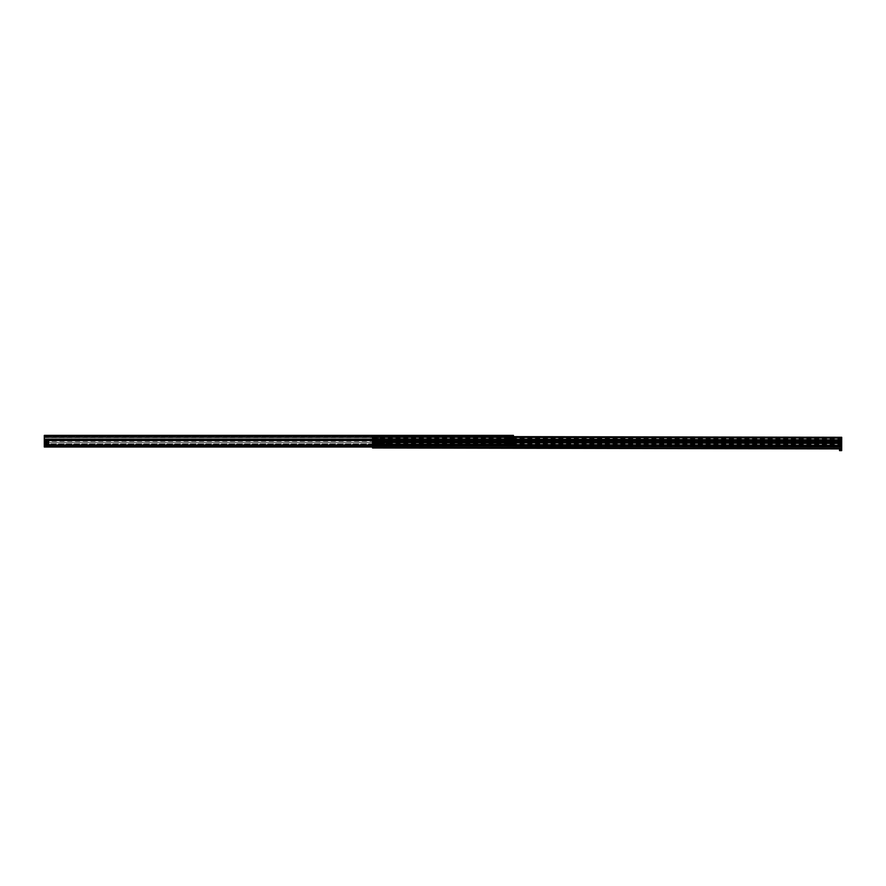 <?xml version="1.0" encoding="UTF-8"?>
<svg xmlns="http://www.w3.org/2000/svg" width="886" height="886" viewBox="0 0 886 886"><rect width="100%" height="100%" fill="white"/><g stroke="black" fill="none" stroke-linecap="round" stroke-linejoin="round"><path stroke-width="0.66" stroke-dasharray="4.43 3.32" d="M508.852 442.679L509.683 442.679A0.653 0.653 0 0 0 510.336 443.288A0.653 0.653 0 0 0 510.978 442.679L510.978 442.635A0.642 0.642 0 0 1 510.336 443.277A0.642 0.642 0 0 1 509.694 442.635A0.642 0.642 0 0 1 510.336 442.003A0.642 0.642 0 0 1 510.967 442.635A0.642 0.642 0 0 1 510.336 443.277A0.642 0.642 0 0 1 509.694 442.635A0.642 0.642 0 0 1 510.336 442.003A0.642 0.642 0 0 1 510.967 442.635A0.642 0.642 0 0 1 510.336 443.277A0.642 0.642 0 0 1 509.694 442.635L508.852 442.635A0.642 0.642 0 0 0 508.199 442.003A0.642 0.642 0 0 0 507.556 442.635A0.642 0.642 0 0 1 508.199 442.003A0.642 0.642 0 0 1 508.841 442.635A0.642 0.642 0 0 0 508.199 441.992A0.642 0.642 0 0 0 507.556 442.635A0.642 0.642 0 0 1 508.199 441.992A0.642 0.642 0 0 1 508.841 442.635A0.642 0.642 0 0 1 508.199 443.277A0.642 0.642 0 0 1 507.556 442.635A0.642 0.642 0 0 0 508.199 443.277A0.642 0.642 0 0 0 508.841 442.635A0.642 0.642 0 0 1 508.199 443.277A0.642 0.642 0 0 1 507.556 442.635L507.545 442.679A0.653 0.653 0 0 0 508.199 443.288A0.653 0.653 0 0 0 508.852 442.679L508.852 442.635A0.642 0.642 0 0 1 508.199 443.277A0.642 0.642 0 0 1 507.556 442.635L387.935 442.679A0.653 0.653 0 0 1 387.293 443.288A0.653 0.653 0 0 1 386.639 442.679L46.449 442.679L386.639 442.635A0.653 0.653 0 0 1 387.293 441.981A0.653 0.653 0 0 1 387.935 442.635L387.935 442.59A0.653 0.653 0 0 1 387.293 443.288A0.653 0.653 0 0 1 386.639 442.635A0.653 0.653 0 0 1 387.293 441.981A0.653 0.653 0 0 1 387.935 442.59L507.545 442.635A0.653 0.653 0 0 1 508.199 441.981A0.653 0.653 0 0 1 508.852 442.59L508.852 442.635A0.653 0.653 0 0 0 508.199 441.981A0.653 0.653 0 0 0 507.545 442.635L507.545 442.59A0.653 0.653 0 0 0 508.199 443.288A0.653 0.653 0 0 0 508.852 442.635L509.683 442.59A0.653 0.653 0 0 1 510.336 441.981A0.653 0.653 0 0 1 510.978 442.59L510.978 442.635A0.653 0.653 0 0 0 510.336 441.981A0.653 0.653 0 0 0 509.683 442.635L509.683 442.59A0.653 0.653 0 0 0 510.336 443.288A0.653 0.653 0 0 0 510.978 442.635L513.426 442.59L513.426 435.38L44.3 435.912L513.426 435.912L513.426 437.618L513.426 435.912L44.3 435.912L513.426 435.38L44.3 435.38L44.3 436.754L513.426 436.754L44.3 436.754L44.3 437.618L513.426 437.341L44.3 437.341L44.3 435.38L513.426 435.38L44.3 435.38L44.3 437.518L513.426 437.518L44.3 437.019L44.3 438.836L513.426 438.836M44.3 438.836L513.426 438.791L44.3 438.791L44.3 442.635L45.142 442.59A0.642 0.642 0 0 1 45.795 442.003A0.642 0.642 0 0 1 46.437 442.635A0.653 0.653 0 0 0 45.795 441.981A0.653 0.653 0 0 0 45.142 442.59L45.142 442.59A0.653 0.653 0 0 0 45.795 443.288A0.653 0.653 0 0 0 46.449 442.635A0.653 0.653 0 0 0 45.795 441.981A0.653 0.653 0 0 0 45.142 442.635L44.3 442.679L45.142 442.635A0.642 0.642 0 0 1 45.795 442.003A0.642 0.642 0 0 1 46.437 442.635L386.639 442.635A0.642 0.642 0 0 0 387.293 443.277A0.642 0.642 0 0 0 387.924 442.635A0.642 0.642 0 0 1 387.293 443.277A0.642 0.642 0 0 1 386.65 442.635A0.642 0.642 0 0 1 387.293 441.992A0.642 0.642 0 0 1 387.924 442.635A0.642 0.642 0 0 1 387.293 443.277A0.642 0.642 0 0 1 386.65 442.635A0.642 0.642 0 0 1 387.293 442.003A0.642 0.642 0 0 1 387.924 442.635A0.642 0.642 0 0 1 387.293 443.277A0.642 0.642 0 0 1 386.65 442.635A0.642 0.642 0 0 1 387.293 442.003A0.642 0.642 0 0 1 387.924 442.635A0.642 0.642 0 0 0 387.293 441.992A0.642 0.642 0 0 0 386.65 442.635L386.639 442.679M372.552 445.592L513.426 445.592L513.426 436.632M387.935 442.679L507.545 442.679M510.978 442.679L513.426 442.679L510.978 442.635A0.642 0.642 0 0 0 510.336 441.992A0.642 0.642 0 0 0 509.694 442.635L509.683 442.679M44.3 442.679L44.3 443.919L513.426 443.919L513.426 442.679M46.449 442.679A0.653 0.653 0 0 1 45.795 443.288A0.653 0.653 0 0 1 45.142 442.679M372.552 447.009L513.426 446.588L44.3 446.588L513.426 446.588L513.426 445.592M44.3 437.019L513.426 437.019L44.3 437.019M44.3 439.29L513.426 439.179L44.3 439.29M44.3 440.929L513.426 440.929L44.3 440.929M44.3 443.919L513.426 443.919M44.3 446.588L44.3 444.34L513.426 444.34L513.426 446.588L372.552 446.588L841.678 447.541L841.678 448.914L372.552 447.441L841.678 448.382L372.552 447.441L841.678 448.382L841.678 446.666L841.678 447.541L372.552 446.599L372.552 447.973L841.678 448.914L841.7 437.285L372.574 436.344L372.574 437.418L841.7 438.349M509.262 445.403A0.864 0.864 0 0 0 510.126 444.539A0.864 0.864 0 0 0 509.262 443.676A0.864 0.864 0 0 0 508.398 444.539A0.864 0.864 0 0 0 509.262 445.403A0.864 0.864 0 0 0 510.126 444.539A0.864 0.864 0 0 0 509.262 443.676A0.864 0.864 0 0 0 508.398 444.539A0.864 0.864 0 0 0 509.262 445.403A0.864 0.864 0 0 1 508.398 444.539A0.864 0.864 0 0 1 509.262 443.676M509.262 441.859A0.864 0.864 0 0 0 510.126 440.995A0.864 0.864 0 0 0 509.262 440.132A0.864 0.864 0 0 0 508.398 440.995A0.864 0.864 0 0 0 509.262 441.859A0.864 0.864 0 0 0 510.126 440.995A0.864 0.864 0 0 0 509.262 440.132A0.864 0.864 0 0 0 508.398 440.995A0.864 0.864 0 0 0 509.262 441.859A0.864 0.864 0 0 1 508.398 440.995A0.864 0.864 0 0 1 509.262 440.132M509.804 442.635L510.857 442.635L509.804 442.635M507.678 442.635L508.719 442.635L507.678 442.635M508.553 444.539A0.709 0.709 0 0 0 509.262 445.248A0.709 0.709 0 0 0 509.971 444.539A0.709 0.709 0 0 0 509.262 443.831A0.709 0.709 0 0 0 508.553 444.539A0.709 0.709 0 0 1 509.262 443.831A0.709 0.709 0 0 1 509.971 444.539A0.709 0.709 0 0 1 509.339 445.237L509.184 445.237A0.709 0.709 0 0 1 508.553 444.539M509.262 441.704A0.709 0.709 0 0 1 508.553 440.995A0.709 0.709 0 0 1 509.262 440.287A0.709 0.709 0 0 1 509.971 440.995A0.709 0.709 0 0 1 509.262 441.704A0.709 0.709 0 0 1 508.553 440.995A0.709 0.709 0 0 1 509.262 440.287A0.709 0.709 0 0 1 509.971 440.995A0.709 0.709 0 0 1 509.262 441.704M505.208 440.032L513.315 440.032L513.315 446.156L505.208 446.156L505.208 439.334L513.315 439.334L505.208 439.334L505.673 446.156M506.061 446.156L511.012 446.156M506.593 444.562L507.722 444.562L506.593 444.562M506.593 439.334L507.29 439.334L506.593 439.334M511.388 446.156L505.208 445.769M511.931 444.562L510.812 444.562L511.931 444.562M511.931 439.334L512.629 439.334L511.931 439.334M512.163 440.187L512.329 441.04L512.163 440.187M506.737 444.562L506.271 445.414L506.737 444.562M513.315 445.769L513.315 439.511L505.208 439.511M509.184 445.237L505.208 445.237M513.315 445.237L509.339 445.237M511.078 440.73A1.838 1.838 0 0 1 507.689 441.937A1.838 1.838 0 0 1 509.262 439.179A1.816 1.816 0 0 1 511.078 440.995A1.761 1.761 0 0 1 509.262 442.756A1.761 1.761 0 0 1 507.501 440.995A1.761 1.761 0 0 1 509.262 439.234A1.761 1.761 0 0 1 511.034 440.995A1.816 1.816 0 0 1 509.262 442.812A1.816 1.816 0 0 1 507.456 440.995A1.816 1.816 0 0 1 509.262 439.179A1.816 1.816 0 0 1 511.078 440.995A1.816 1.816 0 0 1 509.262 442.812A1.816 1.816 0 0 1 508.819 439.212A1.838 1.838 0 0 1 511.078 440.73L511.886 440.608A2.658 2.658 0 0 1 511.886 441.372L511.333 441.294A2.093 2.093 0 0 0 511.333 440.696L511.687 440.641A2.448 2.448 0 0 1 511.687 441.35L511.698 441.35A2.459 2.459 0 0 0 511.698 440.641L511.233 440.707A1.982 1.982 0 0 1 511.233 441.283L511.089 441.261A1.838 1.838 0 0 0 511.089 440.73L511.842 440.619A2.592 2.592 0 0 1 511.831 441.372L511.233 441.283A1.993 1.993 0 0 0 511.233 440.707L511.344 440.696A2.093 2.093 0 0 1 511.344 441.294L511.587 441.328A2.348 2.348 0 0 0 511.587 440.652L511.078 440.73A1.838 1.838 0 0 1 511.078 441.261L511.078 441.261M510.868 441.992L511.388 442.579A2.658 2.658 0 0 1 510.857 443.122L510.668 442.867A2.348 2.348 0 0 0 511.144 442.391L511.233 442.457A2.448 2.448 0 0 1 510.724 442.956L510.458 442.59A1.993 1.993 0 0 0 510.857 442.18A1.982 1.982 0 0 1 510.447 442.59L510.513 442.668A2.093 2.093 0 0 0 510.934 442.247A2.093 2.093 0 0 1 510.513 442.679L510.724 442.956A2.459 2.459 0 0 0 511.233 442.457L511.344 442.546A2.603 2.603 0 0 1 510.823 443.078L510.369 442.468A1.838 1.838 0 0 0 510.735 442.092L511.3 442.513A2.536 2.536 0 0 1 510.779 443.022L510.668 442.878A2.348 2.348 0 0 0 511.156 442.402L511.344 442.546A2.592 2.592 0 0 1 510.812 443.066L510.27 442.59M509.694 442.834L509.649 443.62A2.658 2.658 0 0 1 508.885 443.62L508.974 442.967A1.993 1.993 0 0 0 509.55 442.967L509.55 442.956A1.982 1.982 0 0 1 508.974 442.956L508.929 443.31A2.348 2.348 0 0 0 509.605 443.31L509.616 443.421A2.448 2.448 0 0 1 508.907 443.421L508.963 443.055A2.093 2.093 0 0 0 509.572 443.055A2.093 2.093 0 0 1 508.963 443.066L508.907 443.421A2.459 2.459 0 0 0 509.616 443.421L509.638 443.554A2.603 2.603 0 0 1 508.885 443.565L508.841 442.834M508.265 442.59L507.678 443.122A2.658 2.658 0 0 1 507.135 442.579L507.39 442.391A2.348 2.348 0 0 0 507.866 442.867L507.8 442.956A2.448 2.448 0 0 1 507.301 442.457L507.667 442.18A1.993 1.993 0 0 0 508.077 442.59A1.982 1.982 0 0 1 507.678 442.18L507.589 442.247A2.093 2.093 0 0 0 508.021 442.668A2.093 2.093 0 0 1 507.589 442.247L507.301 442.457A2.459 2.459 0 0 0 507.8 442.956L507.711 443.066A2.603 2.603 0 0 1 507.18 442.546L507.789 442.092A1.838 1.838 0 0 0 508.165 442.468L507.744 443.022A2.536 2.536 0 0 1 507.235 442.513L507.379 442.402A2.348 2.348 0 0 0 507.855 442.878L507.711 443.066A2.592 2.592 0 0 1 507.191 442.546L507.667 441.992M510.513 439.312A2.093 2.093 0 0 1 510.945 439.744L511.3 439.478A2.536 2.536 0 0 0 510.779 438.958L510.402 439.467A1.905 1.905 0 0 1 510.79 439.855L510.735 439.899A1.838 1.838 0 0 0 510.358 439.522L510.812 438.913A2.592 2.592 0 0 1 511.344 439.445L510.735 439.899A1.838 1.838 0 0 0 510.369 439.522L510.823 438.913A2.603 2.603 0 0 1 511.355 439.445L511.144 439.589A2.348 2.348 0 0 0 510.668 439.113L510.724 439.035A2.448 2.448 0 0 1 511.233 439.534L510.934 439.744A2.093 2.093 0 0 0 510.513 439.323L510.447 439.401A1.982 1.982 0 0 1 510.857 439.81A1.993 1.993 0 0 0 510.458 439.401L510.513 439.323M507.423 440.563L506.947 440.652A2.348 2.348 0 0 0 506.947 441.328L506.847 441.35A2.448 2.448 0 0 1 506.847 440.641L507.202 440.674A2.093 2.093 0 0 0 507.202 441.294L507.29 441.283A1.982 1.982 0 0 1 507.301 440.707A1.993 1.993 0 0 0 507.29 441.283L507.202 441.294A2.093 2.093 0 0 1 507.191 440.696L507.445 440.73A1.838 1.838 0 0 0 507.445 441.261L506.637 441.372A2.658 2.658 0 0 1 506.637 440.608L506.759 440.63A2.536 2.536 0 0 0 506.759 441.361L506.936 441.328A2.348 2.348 0 0 1 506.936 440.652L506.836 440.641A2.459 2.459 0 0 0 506.836 441.35L506.703 441.372A2.603 2.603 0 0 1 506.692 440.619L507.445 440.73A1.838 1.838 0 0 0 507.445 441.261L507.379 441.272A1.905 1.905 0 0 1 507.379 440.719L506.637 440.608M508.01 439.312L508.077 439.401A1.982 1.982 0 0 0 507.678 439.81L507.789 439.899A1.838 1.838 0 0 1 508.165 439.522L508.077 439.401A1.993 1.993 0 0 0 507.667 439.799L507.744 439.855A1.905 1.905 0 0 1 508.132 439.467L507.744 438.958A2.536 2.536 0 0 0 507.235 439.478L507.191 439.445A2.592 2.592 0 0 1 507.711 438.913L508.165 439.522A1.838 1.838 0 0 0 507.789 439.899L507.18 439.445A2.603 2.603 0 0 1 507.711 438.913L508.021 439.323A2.093 2.093 0 0 0 507.589 439.744L507.301 439.534A2.448 2.448 0 0 1 507.8 439.035L509.262 439.223A1.063 1.063 0 0 0 510.336 438.16A1.063 1.063 0 0 0 509.262 437.086A1.063 1.063 0 0 0 508.199 438.16A1.063 1.063 0 0 0 509.262 439.223L510.336 439.223L510.336 437.086L510.336 439.223L507.866 439.113A2.348 2.348 0 0 0 507.39 439.589L507.589 439.744A2.093 2.093 0 0 1 508.01 439.312L508.021 439.323M509.694 439.157L509.605 438.67A2.348 2.348 0 0 0 508.929 438.67L508.907 438.57A2.448 2.448 0 0 1 509.616 438.57L509.572 438.924A2.093 2.093 0 0 0 508.963 438.924A2.093 2.093 0 0 1 509.572 438.924L509.55 439.024A1.993 1.993 0 0 0 508.974 439.024A1.982 1.982 0 0 1 509.55 439.024L509.616 438.57A2.459 2.459 0 0 0 508.907 438.57L508.885 438.371A2.658 2.658 0 0 1 509.649 438.371L509.705 439.212L509.649 438.371M508.132 440.995A1.141 1.141 0 0 1 509.262 439.855A1.141 1.141 0 0 1 510.402 440.995A1.141 1.141 0 0 1 509.262 442.125A1.141 1.141 0 0 1 508.132 440.995M510.336 440.995A1.074 1.074 0 0 0 509.262 439.921A1.074 1.074 0 0 0 508.187 440.995A1.074 1.074 0 0 1 509.262 439.921A1.074 1.074 0 0 1 510.336 440.995A1.074 1.074 0 0 1 509.262 442.07A1.074 1.074 0 0 1 508.187 440.995A1.074 1.074 0 0 0 509.262 442.07A1.074 1.074 0 0 0 510.336 440.995A1.063 1.063 0 0 1 509.262 442.059A1.063 1.063 0 0 1 508.199 440.995A1.063 1.063 0 0 1 509.262 439.921A1.063 1.063 0 0 1 510.336 440.995A1.063 1.063 0 0 1 509.262 442.059A1.063 1.063 0 0 1 508.199 440.995A1.063 1.063 0 0 1 509.262 439.921A1.063 1.063 0 0 1 510.336 440.995A1.063 1.063 0 0 1 509.262 442.059A1.063 1.063 0 0 1 508.199 440.995M512.872 440.995A3.61 3.61 0 0 1 509.262 444.606A3.61 3.61 0 0 1 505.662 440.995A3.61 3.61 0 0 1 509.262 437.385A3.61 3.61 0 0 1 512.872 440.995A3.61 3.61 0 0 1 509.262 444.606A3.61 3.61 0 0 1 505.662 440.995A3.61 3.61 0 0 1 509.262 437.385A3.61 3.61 0 0 1 512.872 440.995M510.978 440.995A1.706 1.706 0 0 1 509.262 442.701A1.706 1.706 0 0 1 507.556 440.995A1.706 1.706 0 0 1 509.262 439.29A1.706 1.706 0 0 1 510.978 440.995M507.667 439.999L507.135 439.412A2.658 2.658 0 0 1 507.678 438.869M510.27 439.39L510.857 438.869A2.658 2.658 0 0 1 511.388 439.412M509.804 440.995L508.719 440.674L509.539 440.519L509.262 441.627L508.719 440.995L509.804 440.995L509.262 441.627L509.804 440.995M509.904 440.995A0.642 0.642 0 0 1 509.262 441.638A0.642 0.642 0 0 1 508.63 440.995A0.642 0.642 0 0 1 509.262 440.353A0.642 0.642 0 0 1 509.904 440.995M510.114 440.995A0.853 0.853 0 0 1 509.262 441.848A0.853 0.853 0 0 1 508.409 440.995A0.875 0.875 0 0 1 509.262 440.12A0.875 0.875 0 0 1 510.137 440.995A0.875 0.875 0 0 1 509.262 441.87A0.875 0.875 0 0 1 508.387 440.995A0.853 0.853 0 0 1 509.262 440.143A0.853 0.853 0 0 1 510.114 440.995A0.875 0.875 0 0 1 509.262 441.87A0.875 0.875 0 0 1 508.387 440.995A0.875 0.875 0 0 1 509.262 440.12A0.875 0.875 0 0 1 510.137 440.995A0.853 0.853 0 0 1 509.262 441.848A0.853 0.853 0 0 1 508.409 440.995A0.853 0.853 0 0 1 509.262 440.143A0.853 0.853 0 0 1 510.114 440.995A0.853 0.853 0 0 1 509.262 441.848A0.853 0.853 0 0 1 508.409 440.995A0.875 0.875 0 0 0 509.262 441.87A0.875 0.875 0 0 0 510.137 440.995M510.868 440.995A1.606 1.606 0 0 1 509.262 442.59A1.606 1.606 0 0 1 507.667 440.995A1.606 1.606 0 0 1 509.262 439.39A1.606 1.606 0 0 1 510.868 440.995A1.606 1.606 0 0 1 509.262 442.59A1.606 1.606 0 0 1 507.667 440.995A1.606 1.606 0 0 1 509.262 439.39A1.606 1.606 0 0 1 510.868 440.995A1.606 1.606 0 0 1 509.262 442.59A1.606 1.606 0 0 1 507.667 440.995A1.606 1.606 0 0 1 509.262 439.39A1.606 1.606 0 0 1 510.868 440.995M510.757 440.995A1.495 1.495 0 0 1 509.262 442.491A1.495 1.495 0 0 1 507.767 440.995A1.495 1.495 0 0 1 509.262 439.5A1.495 1.495 0 0 1 510.757 440.995M508.575 440.995A0.698 0.698 0 0 1 509.262 440.298A0.698 0.698 0 0 1 509.959 440.995A0.698 0.698 0 0 1 509.262 441.682A0.698 0.698 0 0 1 508.575 440.995M507.711 442.635L508.686 442.635L507.711 442.635M507.135 442.635A1.063 1.063 0 0 0 508.199 443.709A1.063 1.063 0 0 0 509.262 442.635A1.063 1.063 0 0 0 508.199 441.571A1.063 1.063 0 0 0 507.135 442.635A1.063 1.063 0 0 0 508.199 443.709A1.063 1.063 0 0 0 509.262 442.635A1.063 1.063 0 0 0 508.199 441.571A1.063 1.063 0 0 0 507.135 442.635A1.063 1.063 0 0 1 508.199 441.571A1.063 1.063 0 0 1 509.262 442.635A1.063 1.063 0 0 0 510.336 443.709A1.063 1.063 0 0 0 511.399 442.635A1.063 1.063 0 0 0 510.336 441.571A1.063 1.063 0 0 0 509.262 442.635A1.063 1.063 0 0 0 510.336 443.709A1.063 1.063 0 0 0 511.399 442.635A1.063 1.063 0 0 0 510.336 441.571A1.063 1.063 0 0 0 509.262 442.635A1.063 1.063 0 0 1 510.336 441.571A1.063 1.063 0 0 1 511.399 442.635M509.849 442.635L510.823 442.635L509.849 442.635M509.694 442.635A0.642 0.642 0 0 0 510.336 443.277A0.642 0.642 0 0 0 510.978 442.635A0.642 0.642 0 0 0 510.336 441.992A0.642 0.642 0 0 0 509.694 442.635M383.693 444.794L383.45 445.016A2.99 2.99 0 0 0 383.693 440.475L383.45 440.264A2.99 2.99 0 0 1 383.693 444.794L388.168 444.794L386.65 446.322L383.45 446.322L383.45 445.016L383.45 446.322M383.45 439.246L386.927 439.246L388.522 440.829A10.676 10.676 0 0 1 388.611 441.45L388.611 441.45A10.676 10.676 0 0 1 388.666 442.103L388.212 442.103A1.063 1.063 0 0 1 388.356 442.635A1.063 1.063 0 0 0 387.293 441.571A1.063 1.063 0 0 0 386.218 442.635A1.063 1.063 0 0 0 387.293 443.709A1.063 1.063 0 0 0 388.356 442.635A1.063 1.063 0 0 1 388.212 443.166L388.666 443.166A10.676 10.676 0 0 0 388.522 440.829L387.127 439.434L383.45 438.958L383.45 440.264L383.45 439.434M386.241 442.823A1.063 1.063 0 0 0 386.274 442.967L386.34 443.133A1.063 1.063 0 0 0 386.429 443.266L386.551 443.41A1.063 1.063 0 0 0 386.661 443.498L386.817 443.598A1.063 1.063 0 0 0 386.96 443.653L387.138 443.698A1.063 1.063 0 0 0 387.293 443.709L387.47 443.687A1.063 1.063 0 0 0 387.614 443.653L387.791 443.576A1.063 1.063 0 0 0 387.913 443.498L388.057 443.377A1.063 1.063 0 0 0 388.157 443.266L388.245 443.1A1.063 1.063 0 0 0 388.301 442.967L388.345 442.79A1.063 1.063 0 0 0 387.293 441.571A1.063 1.063 0 0 0 387.016 443.664A1.063 1.063 0 0 0 388.212 443.166L388.666 443.166A10.676 10.676 0 0 1 388.611 443.82L388.611 443.82A10.676 10.676 0 0 1 388.522 444.451A10.676 10.676 0 0 0 388.666 442.103L388.212 442.103A1.063 1.063 0 0 0 386.218 442.635A1.063 1.063 0 0 0 387.293 443.709A1.063 1.063 0 0 0 388.356 442.635L388.334 442.457A1.063 1.063 0 0 0 388.301 442.302L388.234 442.136A1.063 1.063 0 0 0 388.157 442.014L388.035 441.87A1.063 1.063 0 0 0 387.913 441.771L387.758 441.682A1.063 1.063 0 0 0 387.614 441.627L387.437 441.582A1.063 1.063 0 0 0 387.293 441.571L387.104 441.582A1.063 1.063 0 0 0 386.96 441.627L386.783 441.693A1.063 1.063 0 0 0 386.661 441.771L386.517 441.892A1.063 1.063 0 0 0 386.429 442.014L386.329 442.169A1.063 1.063 0 0 0 386.274 442.302L386.23 442.491A1.063 1.063 0 0 0 386.218 442.635L386.429 442.635A0.864 0.864 0 0 0 386.44 442.823M388.168 444.794L386.927 446.035L383.45 446.035M388.289 443.609L387.293 444.185L388.289 443.609M385.942 443.41L387.293 444.185L385.942 443.41L385.942 441.859L385.942 443.41M387.293 441.084L385.942 441.859L387.293 441.084L388.289 441.66L387.293 441.084L385.897 441.837L385.897 443.443L387.293 444.24L388.677 443.443L388.677 441.837L387.293 441.04L385.897 441.837L385.897 443.443L387.293 444.24L388.677 443.443L388.677 441.837L387.293 441.04M386.75 442.635L387.824 442.635L386.75 442.635M386.218 442.635L386.218 442.635A1.063 1.063 0 0 0 387.293 443.709A1.063 1.063 0 0 0 388.356 442.635A1.063 1.063 0 0 0 387.293 441.571A1.063 1.063 0 0 0 386.218 442.635A1.063 1.063 0 0 0 387.293 443.709A1.063 1.063 0 0 0 388.356 442.635A1.063 1.063 0 0 0 387.293 441.571A1.063 1.063 0 0 0 386.218 442.635A1.063 1.063 0 0 1 387.293 441.571A1.063 1.063 0 0 1 388.356 442.635A1.063 1.063 0 0 0 387.293 441.571A1.063 1.063 0 0 0 386.218 442.635M386.794 442.635L387.78 442.635L386.794 442.635M44.909 440.475L46.437 438.958L49.638 438.958L49.638 440.264L44.566 440.829A10.676 10.676 0 0 0 44.566 444.451L45.95 445.835L49.638 445.835L45.972 445.857M46.847 442.457A1.063 1.063 0 0 0 46.814 442.302L46.736 442.136A1.063 1.063 0 0 0 46.659 442.014L46.537 441.87A1.063 1.063 0 0 0 46.426 441.771L46.26 441.682A1.063 1.063 0 0 0 46.127 441.627L45.939 441.582A1.063 1.063 0 0 0 45.795 441.571L45.607 441.582A1.063 1.063 0 0 0 45.463 441.627L45.297 441.693A1.063 1.063 0 0 0 45.164 441.771L45.031 441.892A1.063 1.063 0 0 0 44.931 442.014L44.832 442.169A1.063 1.063 0 0 0 44.776 442.302L44.732 442.491A1.063 1.063 0 0 0 44.732 442.635A1.063 1.063 0 0 1 44.865 442.103L44.422 442.103A10.676 10.676 0 0 0 44.422 443.166L44.865 443.166A1.063 1.063 0 0 0 46.858 442.635A1.063 1.063 0 0 0 44.865 442.103L44.422 442.103A10.676 10.676 0 0 1 44.433 441.815L44.411 443.443A10.676 10.676 0 0 1 44.422 443.166L44.865 443.166A1.063 1.063 0 0 1 44.732 442.635A1.063 1.063 0 0 0 45.795 443.709A1.063 1.063 0 0 0 46.858 442.635A1.063 1.063 0 0 0 45.795 441.571A1.063 1.063 0 0 0 44.732 442.635L44.743 442.823A1.063 1.063 0 0 0 44.776 442.967L44.854 443.133A1.063 1.063 0 0 0 44.931 443.266L45.053 443.41A1.063 1.063 0 0 0 45.164 443.498L45.33 443.598A1.063 1.063 0 0 0 45.463 443.653L45.64 443.698A1.063 1.063 0 0 0 45.795 443.709L45.983 443.687A1.063 1.063 0 0 0 46.127 443.653L46.293 443.576A1.063 1.063 0 0 0 46.426 443.498L46.559 443.377A1.063 1.063 0 0 0 46.659 443.266L46.748 443.1A1.063 1.063 0 0 0 46.814 442.967L46.847 442.79A1.063 1.063 0 0 0 45.795 441.571A1.063 1.063 0 0 0 44.732 442.635L44.931 442.635A0.864 0.864 0 0 0 44.953 442.823L44.732 442.635A1.063 1.063 0 0 0 45.795 443.709A1.063 1.063 0 0 0 46.858 442.635L46.659 442.635A0.864 0.864 0 0 0 46.637 442.457M44.477 441.45L45.795 441.084L47.135 441.859L47.135 443.41L45.795 444.185L44.477 443.82M49.383 440.475A2.99 2.99 0 0 0 49.383 444.794L49.638 445.835M49.638 446.035L46.006 445.891M46.15 439.246L49.638 439.246M46.327 442.635L45.264 442.635L46.327 442.635M46.858 442.635L46.858 442.635A1.063 1.063 0 0 0 45.795 441.571A1.063 1.063 0 0 0 44.732 442.635A1.063 1.063 0 0 0 45.795 443.709A1.063 1.063 0 0 0 46.858 442.635A1.063 1.063 0 0 0 45.795 441.571A1.063 1.063 0 0 0 44.732 442.635A1.063 1.063 0 0 0 45.795 443.709A1.063 1.063 0 0 0 46.858 442.635A1.063 1.063 0 0 1 45.795 443.709A1.063 1.063 0 0 1 44.732 442.635A1.063 1.063 0 0 0 45.795 443.709A1.063 1.063 0 0 0 46.858 442.635M44.411 443.443L45.795 444.24L47.179 443.443L47.179 441.837L45.795 441.04L44.411 441.837M44.654 443.587L45.795 444.24L47.179 443.443L47.179 441.837L45.795 441.04L44.654 441.693M45.153 442.635A0.642 0.642 0 0 1 45.795 441.992A0.642 0.642 0 0 1 46.437 442.635A0.642 0.642 0 0 0 45.795 441.992A0.642 0.642 0 0 0 45.153 442.635A0.642 0.642 0 0 0 45.795 443.277A0.642 0.642 0 0 0 46.437 442.635A0.642 0.642 0 0 1 45.795 443.277A0.642 0.642 0 0 1 45.153 442.635A0.642 0.642 0 0 0 45.795 443.277A0.642 0.642 0 0 0 46.437 442.635A0.642 0.642 0 0 1 45.795 443.277A0.642 0.642 0 0 1 45.153 442.635M509.793 438.16L508.741 438.16L509.793 438.16M508.199 437.086L510.336 437.086L508.199 437.086L508.199 439.223L508.199 437.086M378.953 440.696L378.953 440.73A0.653 0.653 0 0 0 379.607 441.383A0.653 0.653 0 0 0 380.26 440.741L380.26 440.696A0.653 0.653 0 0 0 379.607 440.087A0.653 0.653 0 0 0 378.953 440.696L378.543 440.685M382.807 440.741A1.063 1.063 0 0 1 381.744 441.804A1.063 1.063 0 0 1 380.67 440.741A1.063 1.063 0 0 1 381.744 439.677A1.063 1.063 0 0 1 382.807 440.741L382.398 440.741A0.653 0.653 0 0 0 381.744 440.087A0.653 0.653 0 0 0 381.091 440.741A0.653 0.653 0 0 0 381.744 441.394A0.653 0.653 0 0 0 382.398 440.741L382.398 440.696A0.653 0.653 0 0 0 381.744 440.087A0.653 0.653 0 0 0 381.091 440.696L380.26 440.741A0.642 0.642 0 0 0 379.607 440.098A0.642 0.642 0 0 0 378.975 440.73A0.642 0.642 0 0 1 379.607 440.098A0.642 0.642 0 0 1 380.249 440.741A0.642 0.642 0 0 0 379.607 440.098A0.642 0.642 0 0 0 378.975 440.73A0.642 0.642 0 0 0 379.607 441.372A0.642 0.642 0 0 0 380.249 440.741A0.642 0.642 0 0 0 379.607 440.098A0.642 0.642 0 0 0 378.964 440.73A0.642 0.642 0 0 0 379.607 441.372A0.642 0.642 0 0 0 380.249 440.741A0.642 0.642 0 0 1 379.607 441.372A0.642 0.642 0 0 1 378.964 440.73A0.642 0.642 0 0 0 379.607 441.372A0.642 0.642 0 0 0 380.249 440.741A0.653 0.653 0 0 0 379.607 440.087A0.653 0.653 0 0 0 378.953 440.73L378.953 440.774A0.653 0.653 0 0 0 379.607 441.383A0.653 0.653 0 0 0 380.26 440.774L380.67 440.785M378.543 440.73A1.063 1.063 0 0 1 379.607 439.666A1.063 1.063 0 0 1 380.67 440.741A1.063 1.063 0 0 1 379.607 441.804A1.063 1.063 0 0 1 378.543 440.73L378.953 440.73M380.26 440.741L380.415 440.818A1.838 1.838 0 0 0 380.404 444.451A1.838 1.838 0 0 0 381.622 441.062A1.838 1.838 0 0 0 380.415 440.818L380.338 440.32A2.348 2.348 0 0 1 381.013 440.32L381.024 440.209A2.448 2.448 0 0 0 380.327 440.209L380.338 440.32M380.681 440.785L381.091 440.741A0.642 0.642 0 0 0 381.744 441.383A0.642 0.642 0 0 0 382.375 440.741A0.642 0.642 0 0 1 381.744 441.383A0.642 0.642 0 0 1 381.102 440.741A0.642 0.642 0 0 0 381.744 441.383A0.642 0.642 0 0 0 382.375 440.741A0.642 0.642 0 0 0 381.744 440.098A0.642 0.642 0 0 0 381.102 440.741A0.642 0.642 0 0 0 381.744 441.383A0.642 0.642 0 0 0 382.387 440.741A0.642 0.642 0 0 0 381.744 440.098A0.642 0.642 0 0 0 381.102 440.741A0.642 0.642 0 0 1 381.744 440.098A0.642 0.642 0 0 1 382.387 440.741A0.642 0.642 0 0 0 381.744 440.098A0.642 0.642 0 0 0 381.102 440.741M372.552 446.599L372.552 447.973L841.678 448.914L372.552 447.973L372.574 437.418M841.689 444.96L372.563 443.975L841.689 444.96M372.552 445.846L841.678 446.777M372.552 446.334L841.678 447.264L372.552 446.334M841.689 445.459L372.552 444.528L841.689 445.492M372.563 444.074L841.689 445.005L372.563 444.074M372.563 442.424L841.689 443.365M381.013 440.32L380.936 440.818A1.838 1.838 0 0 0 380.415 440.818L380.393 440.663A1.993 1.993 0 0 1 380.958 440.663L380.947 440.752A1.905 1.905 0 0 0 380.404 440.752L380.315 440.12A2.536 2.536 0 0 1 381.046 440.132L381.046 440.076A2.592 2.592 0 0 0 380.304 440.076L380.293 440.01A2.658 2.658 0 0 1 381.058 440.01L381.046 440.065A2.603 2.603 0 0 0 380.304 440.065L380.415 440.818A1.838 1.838 0 0 1 380.936 440.818L381.102 440.796A0.653 0.653 0 0 0 381.744 441.394A0.653 0.653 0 0 0 382.387 440.785L382.807 440.785M372.563 439.013L841.7 439.943M380.67 443.498A0.864 0.864 0 0 1 379.806 442.635A0.864 0.864 0 0 1 380.67 441.771A0.864 0.864 0 0 1 381.534 442.635A0.864 0.864 0 0 1 380.67 443.498A0.864 0.864 0 0 1 379.806 442.635A0.864 0.864 0 0 1 380.67 441.771A0.864 0.864 0 0 1 381.534 442.635A0.864 0.864 0 0 1 380.67 443.498A0.864 0.864 0 0 0 381.534 442.635A0.864 0.864 0 0 0 380.67 441.771M380.681 439.954A0.864 0.864 0 0 1 379.817 439.091A0.864 0.864 0 0 1 380.681 438.227A0.864 0.864 0 0 1 381.545 439.091A0.864 0.864 0 0 1 380.681 439.954A0.864 0.864 0 0 1 379.817 439.091A0.864 0.864 0 0 1 380.681 438.227A0.864 0.864 0 0 1 381.545 439.091A0.864 0.864 0 0 1 380.681 439.954A0.864 0.864 0 0 0 381.545 439.091A0.864 0.864 0 0 0 380.681 438.227M380.138 440.741L379.086 440.73L380.138 440.741M381.379 442.635A0.709 0.709 0 0 1 380.67 443.343A0.709 0.709 0 0 1 379.961 442.635A0.709 0.709 0 0 1 380.67 441.926A0.709 0.709 0 0 1 381.379 442.635A0.709 0.709 0 0 0 380.67 441.926A0.709 0.709 0 0 0 379.961 442.635A0.709 0.709 0 0 0 380.592 443.343L380.747 443.343A0.709 0.709 0 0 0 381.379 442.635A0.698 0.698 0 0 0 380.67 441.948A0.698 0.698 0 0 0 379.983 442.635A0.698 0.698 0 0 0 380.67 443.332A0.698 0.698 0 0 0 381.368 442.635M380.681 439.799A0.709 0.709 0 0 0 381.39 439.091A0.709 0.709 0 0 0 380.681 438.382A0.709 0.709 0 0 0 379.972 439.091A0.709 0.709 0 0 0 380.681 439.799A0.709 0.709 0 0 0 381.39 439.091A0.709 0.709 0 0 0 380.681 438.382A0.709 0.709 0 0 0 379.972 439.091A0.709 0.709 0 0 0 380.681 439.799M384.734 438.138L376.628 438.127L376.616 444.251L384.723 444.263L384.734 437.618L376.628 437.418L384.734 437.44L384.258 444.263M383.882 444.263L378.92 444.251M383.339 442.668L382.22 442.657L383.339 442.668M383.35 437.429L384.048 437.44L383.35 437.429M378.543 444.251L384.723 443.875M378.001 442.657L376.882 442.646L378.001 442.657M378.012 437.429L378.71 437.429L378.012 437.429M377.779 438.282L377.613 439.135L377.779 438.282M383.206 442.668L383.671 443.521L383.206 442.668A2.536 2.536 0 0 1 383.184 443.011L383.095 443A2.448 2.448 0 0 0 383.095 442.291L382.996 442.302A2.348 2.348 0 0 1 382.985 442.978L382.996 442.978A2.348 2.348 0 0 0 382.996 442.302L382.741 442.324A2.093 2.093 0 0 1 382.741 442.945L382.641 442.922A1.982 1.982 0 0 0 382.641 442.358L383.106 442.291A2.459 2.459 0 0 1 383.095 443L383.239 443.011A2.603 2.603 0 0 0 383.25 442.269L383.184 442.28A2.536 2.536 0 0 1 383.206 442.646M376.616 443.864L376.628 437.595L384.734 437.618M380.747 443.343L384.723 443.354M376.616 443.332L380.592 443.343M379.064 443.631L378.543 444.218A2.658 2.658 0 0 0 379.086 444.761L379.263 444.517A2.348 2.348 0 0 1 378.787 444.03L378.71 444.096A2.448 2.448 0 0 0 379.208 444.595L379.474 444.229A1.993 1.993 0 0 1 379.075 443.82A1.982 1.982 0 0 0 379.485 444.229L379.418 444.307A2.093 2.093 0 0 1 378.998 443.886A2.093 2.093 0 0 0 379.418 444.318L379.208 444.595A2.459 2.459 0 0 1 378.699 444.096L378.588 444.185A2.603 2.603 0 0 0 379.108 444.717L379.573 444.107A1.838 1.838 0 0 1 379.197 443.731L378.632 444.152A2.536 2.536 0 0 0 379.153 444.672L379.263 444.517A2.348 2.348 0 0 1 378.787 444.041L378.588 444.185A2.592 2.592 0 0 0 379.119 444.717L379.673 444.24M380.238 444.473L380.282 445.259A2.658 2.658 0 0 0 381.046 445.259L380.958 444.606A1.993 1.993 0 0 1 380.382 444.606L380.382 444.606A1.982 1.982 0 0 0 380.958 444.606L381.002 444.96A2.348 2.348 0 0 1 380.327 444.96L380.315 445.06A2.448 2.448 0 0 0 381.024 445.06L380.969 444.706A2.093 2.093 0 0 1 380.371 444.706A2.093 2.093 0 0 0 380.969 444.717L381.024 445.071A2.459 2.459 0 0 1 380.315 445.06L380.293 445.204A2.603 2.603 0 0 0 381.046 445.215L381.091 444.473M381.667 444.24L382.254 444.772A2.658 2.658 0 0 0 382.796 444.229L382.553 444.041A2.348 2.348 0 0 1 382.065 444.517L381.921 444.318A2.093 2.093 0 0 0 382.353 443.897L382.342 443.886A2.093 2.093 0 0 1 381.921 444.318L381.855 444.229A1.982 1.982 0 0 0 382.265 443.831A1.993 1.993 0 0 1 381.855 444.24L382.132 444.606A2.448 2.448 0 0 0 382.63 444.107L382.63 444.107A2.459 2.459 0 0 1 382.132 444.606L382.22 444.717A2.603 2.603 0 0 0 382.752 444.196L382.143 443.742A1.838 1.838 0 0 1 381.766 444.119L382.187 444.672A2.536 2.536 0 0 0 382.708 444.152L382.752 444.196M379.119 440.552L379.573 441.162L379.13 440.552A2.592 2.592 0 0 0 378.599 441.084L379.197 441.538A1.838 1.838 0 0 1 379.573 441.162L379.119 440.552A2.603 2.603 0 0 0 378.588 441.084L378.798 441.228A2.348 2.348 0 0 1 379.274 440.752L379.208 440.674A2.448 2.448 0 0 0 378.71 441.173L378.798 441.228M378.045 443.011A2.658 2.658 0 0 1 378.045 442.247L378.787 442.358A1.905 1.905 0 0 0 378.787 442.911L378.854 442.9A1.838 1.838 0 0 1 378.854 442.369L378.112 442.258A2.592 2.592 0 0 0 378.1 443.011L378.854 442.9A1.838 1.838 0 0 1 378.854 442.369L378.1 442.258A2.603 2.603 0 0 0 378.1 443.011L378.61 442.934A2.093 2.093 0 0 1 378.61 442.335L378.244 442.28A2.448 2.448 0 0 0 378.244 442.989A2.459 2.459 0 0 1 378.244 442.28L378.71 442.347A1.982 1.982 0 0 0 378.71 442.922L378.355 442.967A2.348 2.348 0 0 1 378.355 442.291L378.599 442.335A2.093 2.093 0 0 0 378.599 442.934L378.355 442.967M382.508 442.214L382.641 442.358A1.993 1.993 0 0 1 382.641 442.922L382.741 442.945A2.093 2.093 0 0 0 382.741 442.335L382.497 442.38A1.838 1.838 0 0 1 382.486 442.911L383.295 443.022A2.658 2.658 0 0 0 383.295 442.258L382.497 442.38A1.838 1.838 0 0 1 382.486 442.9L382.553 442.911A1.905 1.905 0 0 0 382.553 442.369L383.295 442.258M382.763 441.084L382.154 441.538L382.763 441.084A2.603 2.603 0 0 0 382.231 440.552L381.777 441.162A1.838 1.838 0 0 1 382.154 441.538L382.752 441.095A2.592 2.592 0 0 0 382.22 440.563L382.076 440.763A2.348 2.348 0 0 1 382.553 441.239L382.641 441.173A2.448 2.448 0 0 0 382.143 440.674L382.076 440.763M381.811 442.635A1.141 1.141 0 0 0 380.67 441.505A1.141 1.141 0 0 0 379.54 442.635A1.141 1.141 0 0 0 380.67 443.775A1.141 1.141 0 0 0 381.811 442.635M379.596 442.635A1.074 1.074 0 0 1 380.67 441.56A1.074 1.074 0 0 1 381.744 442.635A1.074 1.074 0 0 0 380.67 441.56A1.074 1.074 0 0 0 379.596 442.635A1.074 1.074 0 0 0 380.67 443.709A1.074 1.074 0 0 0 381.744 442.635A1.074 1.074 0 0 1 380.67 443.709A1.074 1.074 0 0 1 379.596 442.635A1.063 1.063 0 0 0 380.67 443.709A1.063 1.063 0 0 0 381.744 442.635A1.063 1.063 0 0 0 380.67 441.571A1.063 1.063 0 0 0 379.607 442.635A1.063 1.063 0 0 0 380.67 443.709A1.063 1.063 0 0 0 381.744 442.635A1.063 1.063 0 0 0 380.67 441.571A1.063 1.063 0 0 0 379.607 442.635A1.063 1.063 0 0 0 380.67 443.709A1.063 1.063 0 0 0 381.744 442.635M377.059 442.635A3.61 3.61 0 0 0 380.67 446.245A3.61 3.61 0 0 0 384.28 442.646A3.61 3.61 0 0 0 380.681 439.035A3.61 3.61 0 0 0 377.059 442.635A3.61 3.61 0 0 0 380.67 446.245A3.61 3.61 0 0 0 384.28 442.646A3.61 3.61 0 0 0 380.681 439.035A3.61 3.61 0 0 0 377.059 442.635M378.909 442.635A1.761 1.761 0 0 0 380.67 444.395A1.761 1.761 0 0 0 382.431 442.646A1.761 1.761 0 0 0 380.67 440.874A1.761 1.761 0 0 0 378.909 442.635M378.964 442.635A1.706 1.706 0 0 0 380.67 444.34A1.706 1.706 0 0 0 382.375 442.646A1.706 1.706 0 0 0 380.67 440.929A1.706 1.706 0 0 0 378.964 442.635M382.486 442.646A1.816 1.816 0 0 0 380.67 440.818A1.816 1.816 0 0 0 378.854 442.635A1.816 1.816 0 0 0 380.67 444.451A1.816 1.816 0 0 0 382.486 442.646A1.816 1.816 0 0 0 380.67 440.818A1.816 1.816 0 0 0 378.854 442.635A1.816 1.816 0 0 0 380.67 444.451A1.816 1.816 0 0 0 382.486 442.646A1.816 1.816 0 0 1 380.67 444.451A1.816 1.816 0 0 1 378.854 442.635M382.276 441.638L382.807 441.051A2.658 2.658 0 0 0 382.265 440.508M378.831 442.203L378.045 442.247M379.673 441.029L379.086 440.508A2.658 2.658 0 0 0 378.543 441.051M380.127 442.635L381.213 442.635L380.67 442.003L380.127 442.945L381.213 442.956L380.127 442.635M380.028 442.635A0.642 0.642 0 0 0 380.67 443.277A0.642 0.642 0 0 0 381.312 442.635A0.642 0.642 0 0 0 380.67 441.992A0.642 0.642 0 0 0 380.028 442.635M379.817 442.635A0.853 0.853 0 0 0 380.67 443.487A0.853 0.853 0 0 0 381.523 442.635A0.875 0.875 0 0 0 380.67 441.76A0.875 0.875 0 0 0 379.795 442.635A0.875 0.875 0 0 0 380.67 443.509A0.875 0.875 0 0 0 381.545 442.635A0.853 0.853 0 0 0 380.67 441.782A0.853 0.853 0 0 0 379.817 442.635A0.875 0.875 0 0 0 380.67 443.509A0.875 0.875 0 0 0 381.545 442.635A0.875 0.875 0 0 0 380.67 441.76A0.875 0.875 0 0 0 379.795 442.635A0.853 0.853 0 0 0 380.67 443.487A0.853 0.853 0 0 0 381.523 442.635A0.853 0.853 0 0 0 380.67 441.782A0.853 0.853 0 0 0 379.817 442.635A0.853 0.853 0 0 0 380.67 443.487A0.853 0.853 0 0 0 381.523 442.635A0.875 0.875 0 0 1 380.67 443.509A0.875 0.875 0 0 1 379.795 442.635M379.075 442.635A1.606 1.606 0 0 0 380.67 444.24A1.606 1.606 0 0 0 382.276 442.646A1.606 1.606 0 0 0 380.67 441.04A1.606 1.606 0 0 0 379.075 442.635A1.606 1.606 0 0 0 380.67 444.24A1.606 1.606 0 0 0 382.276 442.646A1.606 1.606 0 0 0 380.67 441.04A1.606 1.606 0 0 0 379.075 442.635A1.606 1.606 0 0 0 380.67 444.24A1.606 1.606 0 0 0 382.276 442.646A1.606 1.606 0 0 0 380.67 441.04A1.606 1.606 0 0 0 379.075 442.635M379.175 442.635A1.495 1.495 0 0 0 380.67 444.13A1.495 1.495 0 0 0 382.165 442.635A1.495 1.495 0 0 0 380.67 441.139A1.495 1.495 0 0 0 379.175 442.635M382.165 440.984L381.312 440.497L382.165 440.984M380.094 440.741L379.119 440.73L380.094 440.741M380.039 440.984L379.186 440.486L380.039 440.984M839.54 449.8L841.135 449.556L839.54 449.545L839.54 450.62L841.678 450.62L841.678 449.811L840.604 449.545L841.678 449.811M45.197 440.187L49.638 440.187M372.563 440.187L513.426 440.187M45.363 445.237L49.638 445.237M372.552 445.237L513.426 445.237M44.3 441.361L513.426 441.361M372.552 445.935L513.426 445.935M513.426 445.891L841.678 446.821M45.707 445.592L49.638 445.592M45.64 439.744L49.638 439.744M372.563 439.744L513.426 439.744M372.563 439.378L513.426 439.378L372.563 439.39M372.563 439.334L513.426 439.334M44.3 436.023L513.426 436.023L44.3 436.023M44.3 436.986L513.426 436.986L44.3 436.986M44.3 435.812L513.426 435.812M44.3 437.13L513.426 437.13L44.3 437.119M44.3 437.474L513.426 437.474M44.3 439.19L513.426 439.19L44.3 439.179M44.3 440.818L513.426 440.818M44.3 444.451L513.426 444.451M509.262 443.609A0.93 0.93 0 0 1 510.192 444.539A0.93 0.93 0 0 1 509.262 445.47A0.93 0.93 0 0 1 508.331 444.539A0.93 0.93 0 0 1 509.262 443.609M509.262 440.065A0.93 0.93 0 0 1 510.192 440.995A0.93 0.93 0 0 1 509.262 441.926A0.93 0.93 0 0 1 508.331 440.995A0.93 0.93 0 0 1 509.262 440.065M511.344 439.445L510.868 439.999M511.1 440.563L511.886 440.608M507.711 438.913L508.265 439.39M511.831 440.619L511.587 440.652A2.348 2.348 0 0 1 511.587 441.328L511.776 441.361A2.536 2.536 0 0 0 511.776 440.63L511.842 440.619A2.603 2.603 0 0 1 511.842 441.372L511.1 441.416M511.089 440.73L511.144 440.719A1.905 1.905 0 0 1 511.144 441.272L511.089 441.261M508.564 443.188L508.996 442.812A1.838 1.838 0 0 0 509.528 442.812L509.627 443.498A2.536 2.536 0 0 1 508.896 443.498L508.929 443.321A2.348 2.348 0 0 0 509.605 443.321L509.638 443.554A2.592 2.592 0 0 1 508.896 443.554L508.575 443.188M508.564 438.791L508.896 438.481A2.536 2.536 0 0 1 509.627 438.481L509.528 439.168A1.838 1.838 0 0 0 508.996 439.168L508.564 438.791M512.396 440.995A3.134 3.134 0 0 1 509.262 444.13A3.134 3.134 0 0 1 506.139 440.995A3.134 3.134 0 0 1 509.262 437.861A3.134 3.134 0 0 1 512.396 440.995A3.134 3.134 0 0 1 509.262 444.13A3.134 3.134 0 0 1 506.139 440.995A3.134 3.134 0 0 1 509.262 437.861A3.134 3.134 0 0 1 512.396 440.995M512.053 440.995A2.791 2.791 0 0 1 509.262 443.786A2.791 2.791 0 0 1 506.471 440.995A2.791 2.791 0 0 1 509.262 438.205A2.791 2.791 0 0 1 512.053 440.995A2.791 2.791 0 0 1 509.262 443.786A2.791 2.791 0 0 1 506.471 440.995A2.791 2.791 0 0 1 509.262 438.205A2.791 2.791 0 0 1 512.053 440.995M508.841 439.157L508.896 438.426A2.603 2.603 0 0 1 509.638 438.426L509.605 438.67A2.348 2.348 0 0 0 508.929 438.67L508.896 438.426A2.592 2.592 0 0 1 509.638 438.426M511.078 440.995A1.816 1.816 0 0 1 509.262 442.812A1.816 1.816 0 0 1 507.456 440.995M507.8 439.024A2.459 2.459 0 0 0 507.301 439.522L507.379 439.589A2.348 2.348 0 0 1 507.855 439.113L507.8 439.024M507.423 441.416L506.703 441.372A2.592 2.592 0 0 1 506.703 440.619M511.233 439.522A2.459 2.459 0 0 0 510.735 439.024L510.668 439.113A2.348 2.348 0 0 1 511.156 439.589L511.233 439.522M510.436 440.995A1.174 1.174 0 0 0 509.262 439.821A1.174 1.174 0 0 0 508.088 440.995A1.174 1.174 0 0 0 509.262 442.169A1.174 1.174 0 0 0 510.436 440.995M508.331 440.995A0.941 0.941 0 0 1 509.262 440.054A0.941 0.941 0 0 1 510.203 440.995A0.941 0.941 0 0 1 509.262 441.937A0.941 0.941 0 0 1 508.331 440.995M509.206 442.635A1.008 1.008 0 0 1 508.199 443.642A1.008 1.008 0 0 1 507.191 442.635A1.008 1.008 0 0 1 508.199 441.638A1.008 1.008 0 0 1 509.206 442.635M511.333 442.635A1.008 1.008 0 0 1 510.336 443.642A1.008 1.008 0 0 1 509.328 442.635A1.008 1.008 0 0 1 510.336 441.638A1.008 1.008 0 0 1 511.333 442.635M387.127 445.835L383.45 445.835M383.693 440.475L388.168 440.475M386.152 442.635A1.13 1.13 0 0 0 387.293 443.764A1.13 1.13 0 0 0 388.422 442.635A1.13 1.13 0 0 0 387.293 441.505A1.13 1.13 0 0 0 386.152 442.635M388.289 442.635A1.008 1.008 0 0 1 387.293 443.642A1.008 1.008 0 0 1 386.285 442.635A1.008 1.008 0 0 1 387.293 441.638A1.008 1.008 0 0 1 388.289 442.635M45.95 439.434L49.638 439.434M49.383 444.794L44.909 444.794M46.925 442.635A1.13 1.13 0 0 0 45.795 441.505A1.13 1.13 0 0 0 44.665 442.635A1.13 1.13 0 0 0 45.795 443.764A1.13 1.13 0 0 0 46.925 442.635M44.787 442.635A1.008 1.008 0 0 1 45.795 441.638A1.008 1.008 0 0 1 46.792 442.635A1.008 1.008 0 0 1 45.795 443.642A1.008 1.008 0 0 1 44.787 442.635M372.574 436.776L841.7 437.706M372.574 437.462L841.7 438.393L372.574 437.474M372.574 437.507L841.7 438.437M372.574 437.762L841.7 438.703M372.574 438.116L841.7 439.046M372.563 443.166L841.689 444.107M372.563 443.609L841.689 444.55M372.552 447.552L841.678 448.482M372.552 447.341L841.678 448.272L372.552 447.341M372.552 446.378L841.678 447.308L372.552 446.378M372.552 446.023L841.678 446.954L372.552 446.023M372.552 446.223L841.678 447.164L372.552 446.245M372.563 444.163L841.689 445.104L372.563 444.174M380.67 441.704A0.93 0.93 0 0 0 379.74 442.635A0.93 0.93 0 0 0 380.67 443.565A0.93 0.93 0 0 0 381.6 442.635A0.93 0.93 0 0 0 380.67 441.704M380.681 438.16A0.93 0.93 0 0 0 379.751 439.091A0.93 0.93 0 0 0 380.681 440.021A0.93 0.93 0 0 0 381.611 439.091A0.93 0.93 0 0 0 380.681 438.16M378.599 441.084L378.643 441.117A2.536 2.536 0 0 1 379.164 440.597L379.573 441.162A1.838 1.838 0 0 0 379.197 441.538L379.075 441.438A1.993 1.993 0 0 1 379.485 441.04L379.54 441.106A1.905 1.905 0 0 0 379.153 441.494L378.588 441.084L379.075 441.638M382.231 440.552L382.187 440.608A2.536 2.536 0 0 1 382.708 441.128L382.143 441.538A1.838 1.838 0 0 0 381.766 441.173L381.866 441.04A1.993 1.993 0 0 1 382.265 441.45L382.198 441.505A1.905 1.905 0 0 0 381.811 441.117L382.22 440.563L381.678 441.04M378.787 441.228L378.71 441.162A2.459 2.459 0 0 1 379.208 440.663L379.274 440.752A2.348 2.348 0 0 0 378.787 441.228L378.998 441.383A2.093 2.093 0 0 1 379.43 440.962A2.093 2.093 0 0 0 378.998 441.383L379.075 441.438A1.982 1.982 0 0 1 379.485 441.04L379.086 440.508M378.344 442.967L378.699 442.922A1.993 1.993 0 0 1 378.699 442.347L378.344 442.291A2.348 2.348 0 0 0 378.344 442.967L378.156 443A2.536 2.536 0 0 1 378.167 442.269L378.355 442.291M381.866 440.863L381.921 440.962A2.093 2.093 0 0 1 382.353 441.394A2.093 2.093 0 0 0 381.932 440.962L381.866 441.04A1.982 1.982 0 0 1 382.265 441.45L382.564 441.239A2.348 2.348 0 0 0 382.076 440.752L381.866 440.863M378.1 443.011L378.831 443.055M382.065 444.517L382.22 444.717A2.592 2.592 0 0 0 382.752 444.185L382.276 443.642M380.227 440.442L380.371 440.575A2.093 2.093 0 0 1 380.98 440.575A2.093 2.093 0 0 0 380.371 440.563L380.393 440.663A1.982 1.982 0 0 1 380.958 440.674L381.013 440.309A2.348 2.348 0 0 0 380.338 440.309L380.227 440.442M381.368 444.838L380.936 444.462A1.838 1.838 0 0 1 380.404 444.462L380.304 445.149A2.536 2.536 0 0 0 381.035 445.149L381.002 444.96A2.348 2.348 0 0 1 380.327 444.96L380.293 445.204A2.592 2.592 0 0 0 381.035 445.204L381.357 444.838M380.947 444.517L380.936 444.462A1.838 1.838 0 0 1 380.404 444.451L380.393 444.517A1.905 1.905 0 0 0 380.947 444.517M377.536 442.635A3.134 3.134 0 0 0 380.67 445.769A3.134 3.134 0 0 0 383.804 442.646A3.134 3.134 0 0 0 380.681 439.511A3.134 3.134 0 0 0 377.536 442.635A3.134 3.134 0 0 0 380.67 445.769A3.134 3.134 0 0 0 383.804 442.646A3.134 3.134 0 0 0 380.681 439.511A3.134 3.134 0 0 0 377.536 442.635M377.879 442.635A2.791 2.791 0 0 0 380.67 445.425A2.791 2.791 0 0 0 383.461 442.646A2.791 2.791 0 0 0 380.681 439.844A2.791 2.791 0 0 0 377.879 442.635A2.791 2.791 0 0 0 380.67 445.425A2.791 2.791 0 0 0 383.461 442.646A2.791 2.791 0 0 0 380.681 439.844A2.791 2.791 0 0 0 377.879 442.635M380.338 440.309L380.327 440.209A2.459 2.459 0 0 1 381.035 440.209L381.013 440.309M382.076 440.752L382.143 440.674A2.459 2.459 0 0 1 382.641 441.173L382.564 441.239M382.508 443.066L383.239 443.011A2.592 2.592 0 0 0 383.239 442.269M382.796 444.229L382.553 444.041A2.348 2.348 0 0 1 382.076 444.528M379.496 442.635A1.174 1.174 0 0 1 380.67 441.461A1.174 1.174 0 0 1 381.844 442.635A1.174 1.174 0 0 1 380.67 443.808A1.174 1.174 0 0 1 379.496 442.635M381.611 442.635A0.941 0.941 0 0 0 380.67 441.693A0.941 0.941 0 0 0 379.729 442.635A0.941 0.941 0 0 0 380.67 443.576A0.941 0.941 0 0 0 381.611 442.635M44.3 446.322L513.426 446.322M44.3 438.958L513.426 438.958M44.3 437.618L513.426 437.618M505.474 444.562L505.474 446.156M505.906 439.334L505.906 444.562M510.812 444.562L510.812 446.156M511.244 439.334L511.244 444.562M512.629 439.334L512.629 444.562M513.049 444.562L513.049 446.156M507.29 439.334L507.29 444.562M507.722 444.562L507.722 446.156M386.65 438.958L383.45 438.958M46.437 446.322L49.638 446.322M372.574 437.042L841.7 437.972M372.563 444.407L841.689 445.337M372.563 443.975L841.689 444.905M372.552 445.736L841.678 446.666M384.458 442.668L384.458 444.263M384.048 437.44L384.037 442.668M379.119 442.657L379.119 444.251M378.71 437.429L378.699 442.657M377.325 437.418L377.314 442.657M376.882 442.646L376.882 444.251M382.652 437.429L382.641 442.668M382.22 442.657L382.22 444.263M840.083 450.62L840.083 449.545M841.135 450.62L841.135 449.556"/><path stroke-width="1.33" d="M372.552 447.009L44.3 447.009L44.3 439.744L45.64 439.744M513.426 436.632L513.426 435.38L44.3 435.38L44.3 439.744M44.3 439.39L372.563 439.378L44.3 439.39M46.006 445.891L44.566 444.451A10.676 10.676 0 0 1 44.477 443.82L45.795 444.185L47.135 443.41L47.135 441.859L45.795 441.084L44.477 441.45A10.676 10.676 0 0 0 44.433 441.815L44.654 443.587M45.972 445.857L372.552 445.891L49.638 445.857L49.638 445.016A2.99 2.99 0 0 1 49.638 440.264L49.638 439.39M46.006 439.39L44.566 440.829A10.676 10.676 0 0 0 44.477 441.45M46.327 442.635L45.264 442.635L46.327 442.635M46.282 442.635L45.308 442.635L46.282 442.635M372.563 438.902L841.7 439.844L841.7 437.285L372.574 436.344L372.563 440.763L378.543 440.774M372.563 440.719L378.543 440.73A1.063 1.063 0 0 1 379.607 439.666A1.063 1.063 0 0 1 380.67 440.741A1.063 1.063 0 0 1 381.744 439.677A1.063 1.063 0 0 1 382.807 440.741L841.689 441.66L841.678 448.914L372.552 447.973L372.552 445.846L841.678 446.777M372.563 440.674L378.543 440.685M372.552 445.846L372.552 444.562L841.689 445.492M372.552 444.562L372.563 442.424L841.689 443.365M372.563 440.763L372.563 442.424M382.807 440.785L841.689 441.693L382.807 440.696M372.563 439.445L841.689 440.375L841.689 441.616M841.689 440.375L372.563 439.013M382.807 440.741A1.063 1.063 0 0 1 381.744 441.804A1.063 1.063 0 0 1 380.67 440.741A1.063 1.063 0 0 1 379.607 441.804A1.063 1.063 0 0 1 378.543 440.73A1.063 1.063 0 0 1 379.607 439.666A1.063 1.063 0 0 1 380.67 440.741A1.063 1.063 0 0 1 381.744 439.677A1.063 1.063 0 0 1 382.807 440.741M839.54 449.545L841.678 449.556L841.678 450.62L839.54 450.62L839.54 449.545M839.54 449.8L841.678 449.811M44.3 440.187L45.197 440.187M49.638 440.187L372.563 440.187M44.3 445.237L45.363 445.237M49.638 445.237L372.552 445.237M44.3 446.588L372.552 446.588M44.3 445.935L372.552 445.935M44.3 445.592L45.707 445.592M49.638 445.592L372.552 445.592M49.638 439.744L372.563 439.744M44.3 439.334L372.563 439.334M44.3 435.812L513.426 435.812M372.574 436.776L841.7 437.706M372.552 447.552L841.678 448.482M372.563 442.535L841.689 443.465M372.563 442.003L841.689 442.934M380.736 440.741A1.008 1.008 0 0 0 381.744 441.737A1.008 1.008 0 0 0 382.741 440.741A1.008 1.008 0 0 0 381.744 439.733A1.008 1.008 0 0 0 380.736 440.741M378.61 440.73A1.008 1.008 0 0 0 379.607 441.737A1.008 1.008 0 0 0 380.615 440.741A1.008 1.008 0 0 0 379.607 439.733A1.008 1.008 0 0 0 378.61 440.73M44.3 445.891L372.552 445.891"/></g></svg>
